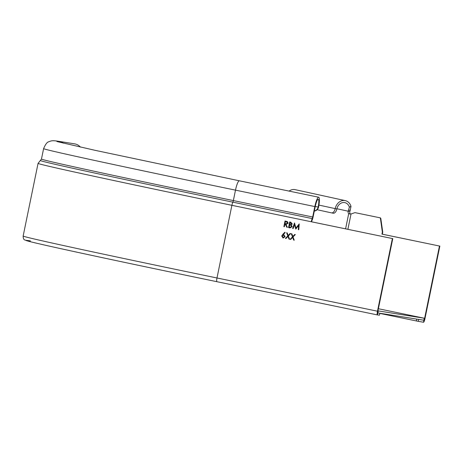 <?xml version="1.0" encoding="UTF-8"?>
<svg xmlns="http://www.w3.org/2000/svg" width="463" height="463" viewBox="0 0 463 463"><rect width="100%" height="100%" fill="white"/><g stroke="black" fill="none" stroke-linecap="round" stroke-linejoin="round"><path stroke-width="0.69" d="M378.381 308.728L424.247 318.226L377.947 310.847M378.329 310.928L377.82 312.913M424.247 318.226L423.836 320.228L377.918 312.936M350.045 214.004L348.685 213.732A2.46 1.377 101.3 0 1 348.188 211.203L349.854 211.539A2.46 1.377 -78.7 0 0 350.294 214.016M317.138 209.727L331.525 212.876A4.919 2.749 -78.7 0 0 331.554 212.882L333.221 213.211A4.919 2.749 101.3 0 0 336.867 208.975A7.784 6.453 -77.7 0 1 344.86 202.632A7.784 6.453 -77.7 0 1 349.368 207.175L350.995 206.371L350.231 210.19L348.523 210.144L349.368 207.175M336.919 208.738L348.188 211.203A8.473 6.621 129.3 0 0 348.523 210.144M354.976 212.633L380.187 217.836L354.976 212.633L351.035 213.975L348.685 213.732L345.583 228.838M380.187 217.836A0.822 0.804 99 0 1 380.817 218.513L382.751 232.16L382.363 232.102L381.952 234.122L439.462 246.027L424.548 318.689A1.638 0.313 -78.3 0 1 423.911 320.24L423.5 322.248L418.205 321.328L418.604 319.401M382.363 232.102L380.436 218.455A0.822 0.804 -81 0 0 379.805 217.772M382.751 232.16L382.334 234.18L381.952 234.122M382.334 234.18L439.462 246.027M439.85 246.09L424.936 318.747A3.687 0.706 101.7 0 1 423.5 322.248M416.735 319.1L416.353 320.957L379.828 313.399M416.353 320.957L418.205 321.328M350.231 210.19A10.383 8.265 -55.6 0 1 349.854 211.539M350.995 206.371A9.833 8.155 102.3 0 0 345.3 200.629A9.833 8.155 102.3 0 0 335.2 208.645A4.919 2.749 -78.7 0 1 331.554 212.882M333.221 213.211A4.919 2.749 101.3 0 1 333.192 213.206L331.583 212.887M289.086 191.097A9.833 8.155 -77.7 0 1 295.151 189.656L345.3 200.629M63.281 143.171A9.833 9.654 -81 0 0 59.05 141.371L74.618 143.848A9.833 9.654 99 0 1 80.383 147.084M318.683 197.226A9.833 1.875 101.7 0 0 314.834 206.567L312.693 217.002L233.352 200.577L235.493 190.137A9.833 1.875 -78.3 0 1 239.342 180.801L318.683 197.226A9.833 1.875 101.7 0 1 318.544 207.152A4.919 4.827 99 0 1 314.308 211.064M312.693 217.002A2.049 0.394 -78.3 0 1 312.207 218.582A4.098 0.781 101.7 0 0 311.24 221.748L311.622 221.806A2.049 0.394 -78.3 0 1 312.108 220.226A4.098 0.781 101.7 0 0 313.075 217.066L315.222 206.625A7.784 1.487 -78.3 0 1 318.266 199.235A7.784 1.487 -78.3 0 1 318.156 207.094A4.919 4.827 -81 0 1 314.336 210.937M379.463 315.17L379.863 313.243L379.463 315.17L377.426 314.927L377.883 312.924M377.414 314.927L216.939 281.701A3.687 0.706 -78.3 0 1 216.933 281.701L377.42 314.927A3.687 0.706 101.7 0 0 377.426 314.927A3.687 0.706 101.7 0 1 377.472 311.205L392.387 238.549L231.899 205.317A4.098 0.781 -78.3 0 1 232.866 202.157A2.049 0.394 101.7 0 0 233.352 200.577A242.612 2.118 -168.4 0 1 41.462 159.064L43.603 148.629A242.612 2.118 11.6 0 0 235.493 190.137L314.834 206.567M287.789 235.887L286.626 232.773L287.193 232.895L288.165 235.493L290.081 233.491L290.654 233.607L288.362 236.003L289.572 239.244L288.999 239.128L287.98 236.402L285.972 238.497L285.399 238.381L287.853 235.899L285.463 238.393L285.972 238.497M295.77 229.087L298.594 225.458L298.294 229.613L298.785 229.712L299.208 223.942L295.921 228.068L294.52 222.969L292.639 228.438L293.137 228.543L294.555 224.607L295.776 229.087L294.491 224.601M286.163 224.387L288.177 223.224L287.361 221.569L285.023 221.007L283.871 226.627L284.363 226.725L284.895 224.133L285.358 224.225L286.852 227.24L287.401 227.356L286.794 227.229L285.301 224.219M285.908 224.341L287.401 227.356M289.688 221.968L288.536 227.593L290.029 227.9L292.118 226.667L291.349 225.012L292.234 223.947L290.764 222.194L289.688 221.968M282.679 234.481L284.849 232.258L285.167 232.64L283.246 234.608L283.831 234.677L285.121 236.68L283.043 238.046L281.724 235.985L282.737 234.492L281.788 235.997L283.159 238.063M292.454 236.853L291.291 233.74L291.864 233.861L292.836 236.46L294.752 234.457L295.319 234.573L293.027 236.969L294.236 240.21L293.669 240.094L292.645 237.369L290.637 239.464L290.064 239.348L292.518 236.865L290.127 239.354L290.637 239.464M311.622 221.806L392.387 238.549M392.774 238.607L377.86 311.269A1.638 0.313 -78.3 0 0 377.837 312.919L377.831 312.919M286.69 232.791L287.853 235.899M288.165 235.493L290.145 233.502M288.999 239.128L289.572 239.238M287.98 236.402L289.062 239.134M292.639 228.438L293.137 228.543M294.578 222.981L292.697 228.45M295.921 228.068L299.196 223.942M298.294 229.613L298.785 229.712M298.594 225.458L298.351 229.619M285.086 221.019L283.929 226.633L284.363 226.725M284.895 224.133L285.358 224.225M286.279 223.82L285.017 223.56L285.399 221.684L286.493 221.91L287.743 223.131L286.082 223.785M286.024 223.774L287.743 223.131M287.685 223.12L286.435 221.899L285.399 221.684M289.751 221.985L288.599 227.599L290.087 227.912M290.168 227.321L289.149 227.119L289.641 225.035L290.984 225.383L291.684 226.575L289.913 227.275M290.324 224.572L289.693 224.451L290.127 222.657L291.794 223.866L290.093 224.532M289.855 227.264L291.621 226.569L290.984 225.383M290.926 225.377L289.578 225.03M290.029 224.52L291.794 223.866M290.799 222.801L291.736 223.855M290.064 222.651L290.735 222.79M284.884 232.299L282.737 234.492M283.559 235.221L284.681 236.616L283.252 237.484M283.188 237.473L284.623 236.605L283.605 235.227L282.216 236.107L283.292 237.49M291.354 233.751L292.518 236.865M292.836 236.46L294.809 234.469M293.669 240.094L294.236 240.204M292.645 237.369L293.727 240.1M424.548 318.689L424.172 318.608M347.887 229.312L351.035 213.975M380.436 218.455L380.817 218.513M336.867 208.975L318.926 205.086M318.544 207.152L315.245 206.492M216.927 281.701A241.379 2.107 -168.4 0 1 30.448 240.899M312.207 218.582L232.866 202.157A243.428 2.124 -168.4 0 1 40.35 160.487L41.462 159.064M377.472 311.205L216.985 277.979L231.899 205.317A245.072 2.141 11.6 0 1 38.064 163.387L40.35 160.487M23.15 236.049C23.196 238.474 23.775 239.793 24.898 239.996L30.535 241.75C48.042 246.189 124.923 262.66 216.933 281.701A3.687 0.706 -78.3 0 1 216.985 277.979A245.072 2.141 -168.4 0 1 23.15 236.049L38.064 163.387M43.603 148.629C45.484 144.19 47.255 141.904 48.916 141.759C51.925 140.26 54.165 140.654 59.05 141.371M239.342 180.801L95.1 150.33L56.92 141.545"/></g></svg>
